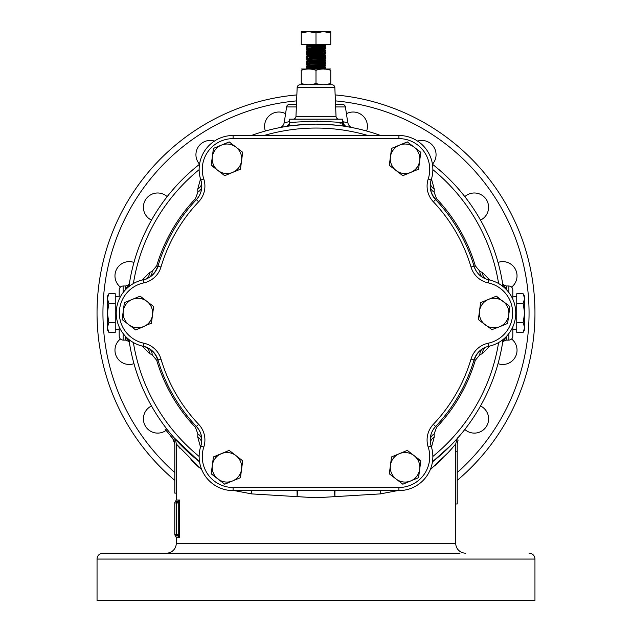<?xml version="1.0" encoding="UTF-8"?>
<svg xmlns="http://www.w3.org/2000/svg" width="632" height="632" viewBox="0 0 632 632"><rect width="100%" height="100%" fill="white"/><g stroke="black" fill="none" stroke-linecap="round" stroke-linejoin="round"><path stroke-width="0.95" d="M108.87 293.73L107.377 296.321L107.377 329.778L108.87 332.361L107.377 327.534L108.87 322.707L107.377 313.045L108.87 303.392L107.377 298.557L108.87 293.73L115.253 293.73L115.253 332.361L108.87 332.361M119.187 329.28L119.187 336.169L119.187 326.894L119.187 329.28L115.253 329.406M119.187 296.811L119.187 289.922L119.187 296.811L115.253 296.685M166.042 430.4A14.267 14.267 0 0 1 143.764 422.01A14.267 14.267 0 0 1 151.49 405.973M133.96 363.661A14.267 14.267 0 0 1 120.388 339.005M120.388 287.086A14.267 14.267 0 0 1 133.96 262.43M151.49 220.118A14.267 14.267 0 0 1 157.676 192.989A14.267 14.267 0 0 1 167.188 196.623M199.546 164.202A14.267 14.267 0 0 1 214.422 141.086M265.385 131.014A14.267 14.267 0 0 1 285.569 113.705M346.431 113.705A14.267 14.267 0 0 1 366.615 131.014M417.578 141.086A14.267 14.267 0 0 1 432.454 164.202M464.812 196.623A14.267 14.267 0 0 1 488.236 204.089A14.267 14.267 0 0 1 480.51 220.118M498.04 262.43A14.267 14.267 0 0 1 511.612 287.086M511.612 339.005A14.267 14.267 0 0 1 498.04 363.661M480.51 405.973A14.267 14.267 0 0 1 474.324 433.11A14.267 14.267 0 0 1 464.812 429.468M436.056 553.166L407.522 553.166M529.047 553.166A5.901 5.901 0 0 1 534.956 559.067L97.044 559.067A5.901 5.901 0 0 1 102.953 553.166L460.057 553.166M456.573 439.998L458.121 439.998L457.213 443.972L457.213 503.965L455.712 503.965L455.735 443.972L448.767 452.03L430.21 469.789M346.873 126.645L345.064 126.353A2.955 2.955 -81.2 0 1 342.568 123.438L345.064 126.353C343.453 125.61 333.767 124.86 316 124.109C298.257 124.86 288.571 125.61 286.936 126.353A2.955 2.955 81.2 0 0 289.432 123.438C287.813 120.949 344.203 120.957 342.568 123.438L342.568 119.179L289.432 119.179L289.432 123.438L286.936 126.353L284.795 126.7A5.901 5.009 -99.5 0 0 284.803 126.7M338.981 119.179A2.955 2.955 0 0 1 336.034 116.351L334.842 87.548A2.955 2.955 0 0 0 331.887 84.743L300.113 84.743A2.955 2.955 0 0 0 297.159 87.548L295.966 116.351L336.034 116.351M293.019 119.179A2.955 2.955 0 0 0 295.966 116.351M251.394 135.493A188.944 188.944 0 0 1 301.993 124.623A188.944 188.944 0 0 0 251.394 135.493A188.944 188.944 0 0 1 316 124.109L310.865 124.172M306.797 124.33L291.96 125.642M291.723 125.673L289.33 125.997M289.503 104.422L296.463 104.422L289.503 104.422A2.955 2.955 0 0 0 286.588 106.942L284.218 122.742L288.832 121.755M342.568 121.636L347.782 122.742C348.706 125.681 350.27 127.316 352.482 127.664L347.205 126.7L352.482 127.664M342.497 104.422L335.537 104.422L342.497 104.422A2.955 2.955 0 0 1 345.412 106.942L347.782 122.742M512.813 326.894L512.813 336.169L512.813 329.28L516.747 329.406M508.879 292.545L508.879 285.988L506.374 285.988L506.485 289.725M125.515 289.725L125.626 285.988C128.185 285.277 129.481 284.179 129.513 282.686L129.513 282.694M431.49 178.982L434.271 189.079L434.097 192.081L436.57 198.725L435.606 199.633C431.917 195.383 430.116 190.864 430.21 186.092A19.679 19.679 0 0 0 435.606 199.633A164.834 164.834 0 0 1 474.024 266.167A19.679 19.679 0 0 0 488.828 279.826A33.954 33.954 0 0 1 488.828 346.265A19.679 19.679 0 0 0 474.024 359.924C475.904 354.512 478.969 350.657 483.235 348.374L483.243 348.374C478.811 351.052 475.849 354.931 474.34 360.019L474.024 359.924A164.834 164.834 0 0 1 435.606 426.466A19.679 19.679 0 0 0 430.21 440.006C430.108 435.251 431.909 430.732 435.606 426.466L433.347 424.309A161.705 161.705 0 0 0 471.03 359.039A22.807 22.807 0 0 1 488.181 343.208A30.826 30.826 0 0 0 488.181 282.883A22.807 22.807 0 0 1 471.03 267.06A161.705 161.705 0 0 0 433.347 201.782A22.807 22.807 0 0 1 428.212 179.014A30.826 30.826 0 0 0 398.911 138.621L233.09 138.621A30.826 30.826 0 0 0 203.788 179.014A22.807 22.807 0 0 1 198.653 201.782A161.705 161.705 0 0 0 160.97 267.06A22.807 22.807 0 0 1 143.82 282.883A30.826 30.826 0 0 0 143.82 343.208A22.807 22.807 0 0 1 160.97 359.039A161.705 161.705 0 0 0 198.653 424.309A22.807 22.807 0 0 1 203.788 447.085A30.826 30.826 0 0 0 233.09 487.477L398.911 487.477A30.826 30.826 0 0 0 428.212 447.085A22.807 22.807 0 0 1 433.347 424.309M97.044 559.067L97.044 600.4L534.956 600.4L534.956 559.067M465.579 553.166A9.843 9.843 0 0 1 455.735 543.322L176.265 543.322A9.843 9.843 0 0 1 166.421 553.166M457.213 480.383A218.956 218.956 0 0 0 335.142 94.926M200.51 447.108L197.729 437.012L197.903 434.01L195.43 427.366A166.153 166.153 0 0 1 156.712 360.303L152.194 354.836L149.5 353.493L142.153 346.036M142.153 280.063L149.5 272.605L152.194 271.254L156.712 265.796A166.153 166.153 0 0 1 195.43 198.725L197.903 192.081L197.729 189.079L200.51 178.982M502.732 341.833L502.732 341.857A188.944 188.944 0 0 1 432.462 461.826A188.944 188.944 0 0 0 502.732 341.857A188.944 188.944 0 0 1 432.462 461.826L451.359 444.865L458.176 437.486C457.536 437.455 456.731 439.619 455.735 443.972M506.619 287.37A3.934 3.729 -8.8 0 1 502.732 284.242A188.944 188.944 0 0 0 432.462 164.265A188.944 188.944 0 0 1 502.732 284.242L502.717 286.296M308.321 124.259L316 124.109A188.944 188.944 0 0 1 380.606 135.493A188.944 188.944 0 0 0 334.913 125.057L340.158 125.657M125.381 287.37A3.934 3.729 -171.2 0 0 129.268 284.242L129.268 284.242A188.944 188.944 0 0 1 199.538 164.265A188.944 188.944 0 0 0 129.268 284.242L129.284 286.296M455.735 503.965L455.735 543.322M434.579 466.029L442.913 458.161M445.299 455.735L452.117 448.27M325.82 46.152L322.77 47.218L307.666 48.237L306.157 47.353L308.037 47.108L325.82 46.152L325.82 45.346L316 44.754M321.609 45.749L316 45.512M306.157 47.353L306.18 46.571L308.037 46.349L325.843 45.37M313.18 68.991L325.82 68.288L325.82 67.482L320.203 67.063M321.609 67.885L316 67.648M308.179 68.991C304.34 68.706 306.947 68.414 316 68.122L325.843 67.513M307.666 67.916L306.157 67.031L308.037 66.787L325.82 65.831L325.82 65.025L320.203 64.606M306.157 67.031L306.18 66.257L308.037 66.036L325.843 65.049M307.666 65.459L306.157 64.575L308.037 64.33L325.82 63.374L325.82 62.56L320.203 62.149M306.157 64.575L306.18 63.793L308.037 63.571L325.843 62.592M316 61.502L325.82 60.909L325.843 60.127L306.18 61.336L306.157 62.118L316 61.502M307.666 60.538L306.157 59.653L308.037 59.408L325.82 58.452L325.843 57.67L324.335 56.785M306.157 59.653L306.18 58.871L308.037 58.65L325.843 57.67M307.666 58.081L306.157 57.196L308.037 56.951L325.82 55.987L325.843 55.205L324.335 54.328L325.843 53.507L325.843 52.748L306.18 53.949L306.157 54.731L325.82 53.53M306.157 57.196L306.18 56.414L308.037 56.193L325.843 55.205M320.203 52.306L316 52.132M316 52.891L306.157 52.274L325.82 51.074L325.82 50.26L324.335 49.407M306.157 52.274L306.18 51.492L308.037 51.271L325.843 50.291M320.203 49.849L310.391 49.438M311.797 50.26L306.18 49.841L308.037 49.565L325.82 48.609L325.843 47.827L324.335 46.942L320.203 46.571M306.157 49.817L306.18 49.035L308.037 48.814L325.843 47.827M325.82 67.482L324.335 66.629L309.23 67.64L307.666 67.853L306.157 68.991M311.797 55.174L306.18 54.763L307.666 55.616L324.335 54.384M316 47.21L310.391 46.973M330.757 68.991L301.235 68.999M316 70.318C320.906 68.58 325.828 68.58 330.765 70.318C330.765 68.58 330.765 68.58 330.765 70.318C330.765 68.58 330.765 68.58 330.765 70.318L330.765 83.416C330.765 85.154 330.765 85.154 330.765 83.416C330.765 85.154 330.765 85.154 330.765 83.416C325.859 85.154 320.938 85.154 316 83.416C311.094 85.154 306.172 85.154 301.235 83.416C301.235 85.154 301.235 85.154 301.235 83.416C301.235 85.154 301.235 85.154 301.235 83.416L301.235 70.318C301.235 68.58 301.235 68.58 301.235 70.318C301.235 68.58 301.235 68.58 301.235 70.318C306.141 68.58 311.062 68.58 316 70.318L316 83.416M330.757 84.743L301.235 84.735M327.107 84.38L330.765 83.416M523.13 332.361L524.623 329.778L524.623 296.321L523.13 293.73L524.623 298.557L523.13 303.392L524.623 313.045L523.13 322.707L524.623 327.534L523.13 332.361L516.747 332.361L516.747 293.73L523.13 293.73M512.813 296.811L512.813 289.922L512.813 299.197L512.813 296.811L516.747 296.685M516.747 322.707L523.13 322.707M516.747 303.392L523.13 303.392M323.379 31.6L330.757 31.6L330.757 32.919L323.379 31.6L308.621 31.6L316 32.919L323.379 31.6M301.243 31.6L308.621 31.6L301.243 32.919L301.243 31.6M301.243 32.919L301.243 44.39L316 44.39L316 32.919M316 44.39L330.757 44.39L330.757 32.919M306.97 84.743L311.086 84.743M316 84.743L325.836 84.743M306.18 66.257L307.666 65.396L322.77 64.44L325.82 63.374M306.18 63.793L309.23 62.718L324.335 61.77L325.82 60.909M325.82 62.56L324.335 61.707L320.203 61.328M306.18 61.336L307.666 60.474L322.77 59.526L325.82 58.452M306.18 58.871L309.23 57.804L324.335 56.848L325.82 55.987M311.797 55.995L307.666 55.616M311.797 53.538L307.666 53.096L322.77 52.14L325.82 51.074M311.797 51.074L307.666 50.694L306.18 49.841M306.18 51.492L309.23 50.418L324.335 49.47L325.82 48.609M306.18 46.571L309.23 45.496L324.335 44.485L325.82 45.346M307.666 45.781L306.157 44.896L313.18 44.39M174.787 502.977A1.477 1.477 0 0 1 176.265 501.5L176.265 534.467L178.232 534.53L178.232 502.914L174.787 502.977L174.787 534.467L174.787 502.977A1.477 1.477 0 0 1 176.265 501.5L177.924 501.468L179.67 500.023L178.232 502.914L177.924 501.468M197.863 460.499L187.475 451.54M177.481 441.547L174.977 438.798M173.855 437.526L199.538 461.826A188.944 188.944 0 0 1 129.268 341.857L129.268 341.857A188.944 188.944 0 0 0 167.101 429.357A188.944 188.944 0 0 1 129.268 341.857A3.934 3.729 -8.8 0 0 125.381 338.72L125.515 336.374M177.086 444.968L177.426 445.378M177.513 445.489L180.057 448.467M190.793 459.851L198.938 467.364M172.52 435.977L175.427 439.295A188.944 188.944 0 0 0 199.538 461.826A188.944 188.944 0 0 1 129.268 341.857L129.284 339.795M287.031 126.337L289.006 126.045M291.068 125.76L291.81 125.657M291.992 125.634L293.659 125.428M299.513 124.828L300.832 124.717M301.503 124.662L307.966 124.275M397.678 490.598L380.282 493.908L316 497.771L251.718 493.908L234.322 490.598M201.79 469.789L176.288 444.004L176.288 493.134L174.787 493.134L174.787 443.972L172.718 438.458M325.543 124.346L327.518 124.457M336.587 125.231L339.74 125.602M343.081 126.06L344.401 126.25M380.606 135.493A188.944 188.944 0 0 0 307.745 124.283A188.944 188.944 0 0 1 316 124.109L318.797 124.125M320.187 124.149L321.617 124.188M340.206 125.665L340.917 125.752M342.749 126.005L344.764 126.305M173.934 437.605L175.807 440.946L176.288 444.004M506.485 336.374L506.619 338.72A3.934 3.729 -171.2 0 0 502.732 341.857L502.717 339.795M380.393 490.598A9.843 4.519 -93.5 0 0 380.282 493.908M335.031 490.598A9.843 1.335 -91.8 0 0 334.936 496.554A9.843 1.319 82.6 0 1 334.454 490.598M436.57 198.725A166.153 166.153 0 0 1 475.288 265.796L479.807 271.254L482.5 272.605L489.847 280.063M489.847 346.036L482.5 353.493L479.807 354.836L475.288 360.303A166.153 166.153 0 0 1 436.57 427.366L434.097 434.01L434.271 437.012L431.49 447.108M296.858 94.926A218.956 218.956 0 0 0 174.787 480.383A218.956 218.956 0 0 1 296.858 94.926M102.953 553.166L114.969 553.166M338.878 553.166L367.421 553.166M143.401 553.166L171.944 553.166M398.911 487.477L398.911 490.598A33.954 33.954 0 0 0 431.182 446.113A19.679 19.679 0 0 1 430.21 440.006A19.679 19.679 0 0 0 431.182 446.113A33.954 33.954 0 0 1 398.911 490.598L233.09 490.598A33.954 33.954 0 0 1 200.818 446.113A19.679 19.679 0 0 0 196.394 426.466C200.147 430.811 201.948 435.393 201.79 440.22A9.843 7.687 0.6 0 0 197.903 434.01M143.211 346.067L148.765 348.374C153.031 350.657 156.096 354.512 157.976 359.924A19.679 19.679 0 0 0 143.172 346.265A33.954 33.954 0 0 1 143.172 279.826A19.679 19.679 0 0 0 157.976 266.167C156.096 271.586 153.031 275.433 148.765 277.725L145.755 279.328M197.903 192.081A9.843 7.687 179.4 0 0 201.79 185.879C201.932 190.738 200.131 195.328 196.394 199.633A19.679 19.679 0 0 0 200.818 179.986A33.954 33.954 0 0 1 233.09 135.493L398.911 135.493A33.954 33.954 0 0 1 431.182 179.986A19.679 19.679 0 0 0 435.606 199.633A164.834 164.834 0 0 1 474.024 266.167A19.679 19.679 0 0 0 488.828 279.826A33.954 33.954 0 0 1 488.828 346.265A19.679 19.679 0 0 0 474.024 359.924A164.834 164.834 0 0 1 435.606 426.466L436.57 427.366M479.807 271.254A9.843 7.687 -60.6 0 0 483.235 277.725C478.953 275.418 475.888 271.562 474.024 266.167A19.679 19.679 0 0 0 488.828 279.826L488.181 282.883M251.718 493.908A9.843 4.519 93.5 0 0 251.607 490.598M297.546 490.598A9.843 1.319 97.4 0 1 297.064 496.554A9.843 1.335 91.8 0 0 296.969 490.598M434.097 434.01A9.843 7.687 -0.6 0 0 430.21 440.22L430.21 440.22M434.271 437.012A9.843 7.813 -2.6 0 0 430.376 442.526M152.194 354.836A9.843 7.687 119.4 0 0 148.765 348.374C153.165 351.021 156.136 354.908 157.66 360.019L156.712 360.303M197.729 437.012A9.843 7.813 -177.4 0 1 201.624 442.526M435.851 199.404C432.193 195.541 430.313 191.03 430.21 185.879L430.992 179.923M482.5 272.605A9.843 7.813 -62.6 0 0 485.321 278.736M482.5 353.493A9.843 7.813 62.6 0 1 485.321 347.355M479.807 354.836A9.843 7.687 60.6 0 1 483.235 348.374M156.712 265.796L157.66 266.08C156.151 271.16 153.189 275.046 148.765 277.725A9.843 7.687 -119.4 0 0 152.194 271.254M197.729 189.079A9.843 7.813 177.4 0 0 201.624 183.564M434.271 189.079A9.843 7.813 2.6 0 1 430.376 183.564M434.097 192.081A9.843 7.687 0.6 0 1 430.21 185.879L430.21 185.871M149.5 353.493A9.843 7.813 117.4 0 0 146.679 347.355M149.5 272.605A9.843 7.813 -117.4 0 1 146.679 278.736M123.121 333.546L123.121 340.111L125.626 340.111L125.381 338.72M506.619 338.72L506.374 340.111L508.879 340.111L508.879 333.546M341.154 123.2L339.502 122.94M321.238 121.241L320.543 121.218M317.714 121.162L316.174 121.154M311.102 121.233L309.064 121.305M306.228 121.463L305.564 121.502M302.373 121.755L301.314 121.85M295.784 122.474L294.662 122.624M293.912 122.727L293.256 122.829M457.213 444.099L457.189 503.965M174.811 493.134L174.811 444.004L174.235 440.946L171.398 436.941M171.256 436.775L170.482 435.859M175.427 439.295L175.427 439.295A188.944 188.944 0 0 0 199.538 461.826M172.734 438.482L165.086 429.175L166.959 429.175M170.64 436.048L171.343 436.878M177.924 535.976L178.232 534.53L179.67 537.421L177.924 535.976L176.265 535.944A1.477 1.477 0 0 1 174.787 534.467L176.265 534.467L176.265 535.944A1.477 1.477 0 0 1 174.787 534.467M176.265 493.134L176.265 500.023L179.67 500.023L179.385 500.505M177.6 502.977L177.6 501.5M177.6 534.467L177.6 535.944M115.253 303.392L108.87 303.392M115.253 322.707L108.87 322.707M236.439 170.838L240.452 169.179L242.696 152.288L239.188 149.587M211.23 164.984L217.945 170.498A14.757 14.757 0 0 0 232.576 172.433L240.452 169.179L242.696 152.288L229.179 141.9L213.426 148.401L211.191 165.3L224.7 175.688L232.576 172.433A14.757 14.757 0 0 0 235.941 147.09A14.757 14.757 0 0 0 212.312 156.855A14.757 14.757 0 0 0 217.945 170.498L224.7 175.688M217.519 146.719L213.426 148.401L212.312 156.855M229.179 141.9L221.303 145.155M402.687 175.593L418.574 169.179L420.809 152.288L407.3 141.9L391.548 148.401L389.304 165.3L402.821 175.688L418.574 169.179L419.15 164.794M389.304 165.3L396.059 170.498A14.757 14.757 0 0 0 419.688 160.733L420.683 152.186M419.688 160.733A14.757 14.757 0 0 0 414.055 147.09L407.3 141.9L399.424 145.155A14.757 14.757 0 0 0 396.059 170.498M414.055 147.09A14.757 14.757 0 0 0 399.424 145.155M499.865 298.849L496.357 296.147L480.604 302.657L478.361 319.555L492.178 329.817M478.938 315.25L478.361 319.555L485.123 324.753A14.757 14.757 0 0 0 499.754 326.689L507.63 323.434L508.199 319.128M509.289 310.92L509.866 306.536L503.112 301.346A14.757 14.757 0 0 0 488.481 299.402L480.604 302.657L479.483 311.11A14.757 14.757 0 0 0 485.123 324.753M507.63 323.434L509.866 306.536L496.057 296.274M491.617 329.746L499.754 326.689A14.757 14.757 0 0 0 503.112 301.346M488.481 299.402A14.757 14.757 0 0 0 479.483 311.11M395.561 455.253L391.548 456.912L389.304 473.81L392.812 476.504M420.77 461.115L414.055 455.601A14.757 14.757 0 0 0 399.424 453.658L391.548 456.912L389.304 473.81L402.821 484.199L418.574 477.689L420.809 460.791L407.3 450.403L399.424 453.658A14.757 14.757 0 0 0 396.059 479.001A14.757 14.757 0 0 0 419.688 469.244A14.757 14.757 0 0 0 414.055 455.601L407.3 450.403M414.481 479.38L418.574 477.689L419.688 469.244M402.821 484.199L410.697 480.944M132.135 327.25L135.643 329.943L151.435 323.118M151.396 323.434L153.639 306.536L140.122 296.147L124.37 302.657L122.134 319.555L135.643 329.943L143.519 326.689A14.757 14.757 0 0 0 152.517 314.989L153.639 306.536L140.122 296.147L136.038 297.838M236.368 479.38L240.452 477.689L242.435 460.594M211.23 473.487L224.7 484.199L240.452 477.689L242.696 460.791L229.179 450.403L213.387 457.228M235.941 455.601L229.179 450.403L213.426 456.912L211.191 473.81L224.7 484.199L232.576 480.944A14.757 14.757 0 0 0 235.941 455.601A14.757 14.757 0 0 0 212.312 465.357A14.757 14.757 0 0 0 232.576 480.944M124.37 302.657L122.134 319.555M152.517 314.989A14.757 14.757 0 0 0 132.246 299.402A14.757 14.757 0 0 0 128.889 324.753A14.757 14.757 0 0 0 143.519 326.689M157.66 266.08L157.976 266.167A164.834 164.834 0 0 1 196.394 199.633A19.679 19.679 0 0 0 200.818 179.986A33.954 33.954 0 0 1 199.143 169.447M203.788 447.085L200.818 446.113A19.679 19.679 0 0 0 196.394 426.466A164.834 164.834 0 0 1 157.976 359.924A19.679 19.679 0 0 0 143.172 346.265A33.954 33.954 0 0 1 116.233 313.045M347.205 126.7A5.901 5.009 99.5 0 1 343.168 121.755M297.159 87.548L334.842 87.548M345.412 106.942L335.639 106.942M296.361 106.942L286.588 106.942M125.626 285.988L123.121 285.988L123.121 292.545M457.213 472.578A213.047 213.047 0 0 0 335.395 100.883M367.919 135.493A184.986 184.986 0 0 0 264.081 135.493M199.143 169.645A184.986 184.986 0 0 0 133.384 283.547M133.384 342.544A184.986 184.986 0 0 0 199.143 456.446M199.538 164.265A188.944 188.944 0 0 0 129.268 284.242M179.67 500.023L179.67 537.421L176.265 537.421L176.265 543.322M432.462 164.265A188.944 188.944 0 0 1 502.732 284.242M432.857 456.446A184.986 184.986 0 0 0 498.616 342.544M498.616 283.547A184.986 184.986 0 0 0 432.857 169.645M296.606 100.883A213.047 213.047 0 0 0 174.787 472.578M475.288 360.303L474.34 360.019M200.818 446.113A19.679 19.679 0 0 0 196.394 426.466A164.834 164.834 0 0 1 157.976 359.924L157.66 360.019M198.653 424.309L195.43 427.366M475.288 265.796L471.03 267.06M195.43 198.725L196.394 199.633A19.679 19.679 0 0 0 200.818 179.986L203.788 179.014M457.189 451.777L455.712 451.777M174.235 440.946L175.807 440.946M143.82 282.883L143.172 279.826A19.679 19.679 0 0 0 157.976 266.167A164.834 164.834 0 0 1 196.394 199.633L198.653 201.782M398.911 138.621L398.911 135.493A33.954 33.954 0 0 1 431.182 179.986L428.212 179.014M233.09 135.493L233.09 138.621M233.09 487.477L233.09 490.598A33.954 33.954 0 0 1 199.143 456.644M160.97 359.039L157.976 359.924A19.679 19.679 0 0 0 143.172 346.265L143.82 343.208M488.181 343.208L488.828 346.265A19.679 19.679 0 0 0 474.024 359.924L471.03 359.039M160.97 267.06L157.976 266.167M435.606 199.633L433.347 201.782M431.182 446.113L428.212 447.085M284.218 122.742C283.507 125.499 281.951 127.143 279.534 127.656L279.565 127.656M123.121 340.111C120.728 339.874 119.416 338.562 119.187 336.169M508.879 340.111C511.264 339.874 512.584 338.562 512.813 336.169M324.335 69.149L325.82 68.288M324.335 66.692L325.82 65.831M307.666 62.995L306.18 62.141M307.666 53.159L306.18 52.298M324.335 64.164L325.82 65.025M324.335 59.25L325.82 60.103M307.666 55.553L306.18 56.414M307.666 53.096L306.18 53.949M324.335 51.864L325.82 52.725M307.666 48.174L306.18 49.035M306.157 44.896L306.157 44.39M201.79 440.22L201.679 443.625M201.679 182.474L201.79 185.879M145.755 346.771L148.765 348.374M125.626 340.111C128.288 340.956 129.576 342.054 129.513 343.413L129.513 343.413M506.374 340.111C503.815 340.814 502.519 341.92 502.487 343.413L502.487 343.405M506.374 285.988C503.712 285.135 502.416 284.037 502.487 282.678L502.487 282.686M508.879 285.988C511.264 286.217 512.584 287.528 512.813 289.922M123.121 285.988C120.728 286.217 119.416 287.528 119.187 289.922M174.787 502.582L176.265 500.023M174.787 534.862L176.265 537.421"/></g></svg>
